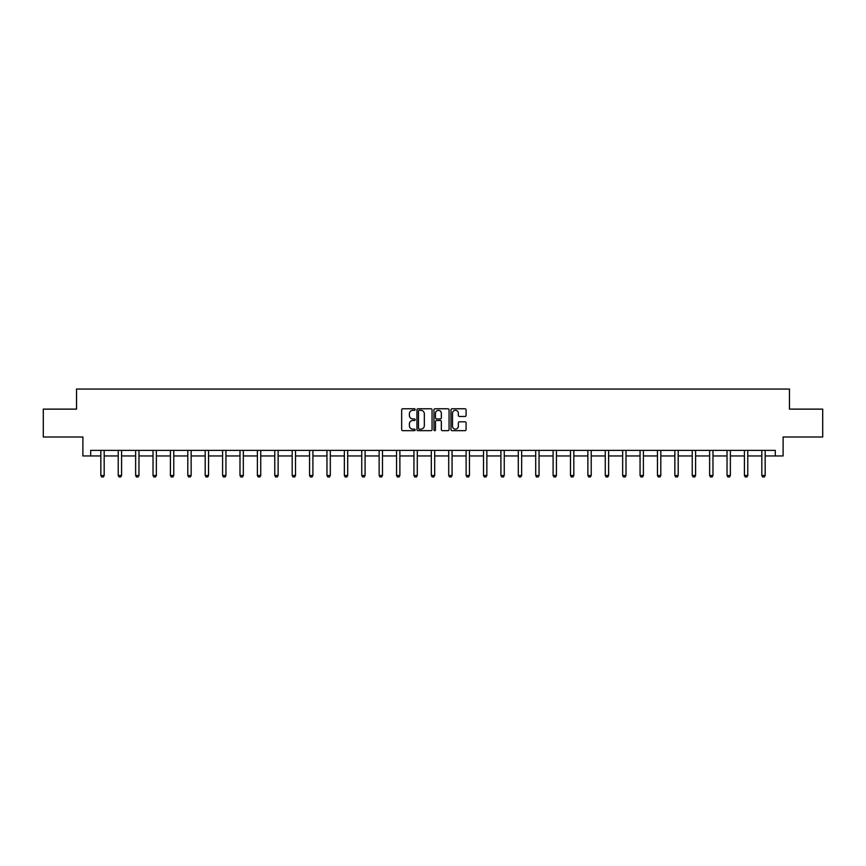 <?xml version="1.0" encoding="UTF-8"?>
<svg xmlns="http://www.w3.org/2000/svg" width="866" height="866" viewBox="0 0 866 866"><rect width="100%" height="100%" fill="white"/><g stroke="black" fill="none" stroke-linecap="round" stroke-linejoin="round"><path stroke-width="1.3" d="M415.16 409.542A0.769 0.769 0 0 0 414.392 408.774L402.766 408.774A1.093 1.093 0 0 0 401.672 409.867L401.672 429.568A1.093 1.093 0 0 0 402.766 430.662L414.392 430.662A0.769 0.769 0 0 0 415.16 429.904A0.769 0.769 0 0 0 414.392 429.135L412.887 429.135A3.507 3.507 0 0 1 409.391 425.628L409.391 423.994A3.507 3.507 0 0 1 412.887 420.486L414.392 420.486A0.769 0.769 0 0 0 415.16 419.718A0.769 0.769 0 0 0 414.392 418.949L412.887 418.949A3.507 3.507 0 0 1 409.391 415.453L409.391 413.807A3.507 3.507 0 0 1 412.887 410.311L414.392 410.311A0.769 0.769 0 0 0 415.16 409.542M464.988 416.492A1.093 1.093 0 0 0 466.081 415.399L466.081 409.867A1.093 1.093 0 0 0 464.988 408.774L452.074 408.774A1.093 1.093 0 0 0 450.98 409.867L450.98 429.568A1.093 1.093 0 0 0 452.074 430.662L464.988 430.662A1.093 1.093 0 0 0 466.081 429.568L466.081 422.889A1.093 1.093 0 0 0 464.988 421.796L459.456 421.796A1.093 1.093 0 0 0 458.363 422.889L458.363 426.202A2.923 2.923 0 0 1 455.44 429.135A2.923 2.923 0 0 1 452.507 426.202L452.507 413.234A2.923 2.923 0 0 1 455.44 410.311A2.923 2.923 0 0 1 458.363 413.234L458.363 415.399A1.093 1.093 0 0 0 459.456 416.492L464.988 416.492M90.692 455.96L90.692 450.385L775.308 450.385L775.308 455.96L783.113 455.96L783.113 437.005L822.7 437.005L822.7 409.131L789.467 409.131L789.467 389.061L76.533 389.061L76.533 409.131L43.3 409.131L43.3 437.005L82.887 437.005L82.887 455.96L100.835 455.96M432.047 409.867A1.093 1.093 0 0 0 430.943 408.774L418.029 408.774A1.093 1.093 0 0 0 416.936 409.867L416.936 429.568A1.093 1.093 0 0 0 418.029 430.662L430.943 430.662A1.093 1.093 0 0 0 432.047 429.568L432.047 409.867M435.057 408.774L447.971 408.774A1.093 1.093 0 0 1 449.064 409.867L449.064 429.568A1.093 1.093 0 0 1 447.971 430.662L442.439 430.662A1.093 1.093 0 0 1 441.346 429.568L441.346 421.58A1.093 1.093 0 0 0 440.253 420.486L436.583 420.486A1.093 1.093 0 0 0 435.49 421.58L435.49 429.904A0.769 0.769 0 0 1 434.721 430.662A0.769 0.769 0 0 1 433.953 429.904L433.953 409.867A1.093 1.093 0 0 1 435.057 408.774M104.18 455.96L118.231 455.96M121.576 455.96L135.626 455.96M138.971 455.96L153.022 455.96M156.367 455.96L170.407 455.96M173.763 455.96L187.803 455.96M191.148 455.96L205.199 455.96M208.544 455.96L222.594 455.96M225.939 455.96L239.99 455.96M243.335 455.96L257.386 455.96M260.731 455.96L274.782 455.96M278.127 455.96L292.178 455.96M295.522 455.96L309.563 455.96M312.907 455.96L326.958 455.96M330.303 455.96L344.354 455.96M347.699 455.96L361.75 455.96M365.095 455.96L379.146 455.96M382.491 455.96L396.541 455.96M399.886 455.96L413.937 455.96M417.282 455.96L431.322 455.96M434.678 455.96L448.718 455.96M452.063 455.96L466.114 455.96M469.459 455.96L483.509 455.96M486.854 455.96L500.905 455.96M504.25 455.96L518.301 455.96M521.646 455.96L535.697 455.96M539.042 455.96L553.093 455.96M556.437 455.96L570.477 455.96M573.822 455.96L587.873 455.96M591.218 455.96L605.269 455.96M608.614 455.96L622.665 455.96M626.01 455.96L640.061 455.96M643.406 455.96L657.456 455.96M660.801 455.96L674.852 455.96M678.197 455.96L692.237 455.96M695.593 455.96L709.633 455.96M712.978 455.96L727.029 455.96M730.374 455.96L744.424 455.96M747.769 455.96L761.82 455.96M765.165 455.96L775.308 455.96M419.241 410.311A0.769 0.769 0 0 0 418.473 411.069L418.473 428.367A0.769 0.769 0 0 0 419.241 429.135L420.822 429.135A3.507 3.507 0 0 0 424.329 425.628L424.329 413.807A3.507 3.507 0 0 0 420.822 410.311L419.241 410.311M441.346 413.288A2.923 2.923 0 0 0 438.413 410.365A2.923 2.923 0 0 0 435.49 413.288L435.49 417.856A1.093 1.093 0 0 0 436.583 418.949L440.253 418.949A1.093 1.093 0 0 0 441.346 417.856L441.346 413.288M104.31 450.385L104.234 450.623A1.115 1.115 0 0 0 104.18 450.959L104.18 475.488L103.346 476.939L101.668 476.939L100.835 475.488L100.835 450.959A1.115 1.115 0 0 0 100.781 450.623L100.705 450.385M100.835 475.488L104.18 475.488M121.705 450.385L121.63 450.623A1.115 1.115 0 0 0 121.576 450.959L121.576 475.488L120.742 476.939L119.064 476.939L118.231 475.488L118.231 450.959A1.115 1.115 0 0 0 118.177 450.623L118.101 450.385M118.231 475.488L121.576 475.488M139.101 450.385L139.025 450.623A1.115 1.115 0 0 0 138.971 450.959L138.971 475.488L138.138 476.939L136.46 476.939L135.626 475.488L135.626 450.959A1.115 1.115 0 0 0 135.572 450.623L135.497 450.385M135.626 475.488L138.971 475.488M156.497 450.385L156.41 450.623A1.115 1.115 0 0 0 156.367 450.959L156.367 475.488L155.523 476.939L153.856 476.939L153.022 475.488L153.022 450.959A1.115 1.115 0 0 0 152.968 450.623L152.892 450.385M153.022 475.488L156.367 475.488M173.882 450.385L173.806 450.623A1.115 1.115 0 0 0 173.763 450.959L173.763 475.488L172.919 476.939L171.251 476.939L170.407 475.488L170.407 450.959A1.115 1.115 0 0 0 170.364 450.623L170.288 450.385M170.407 475.488L173.763 475.488M191.278 450.385L191.202 450.623A1.115 1.115 0 0 0 191.148 450.959L191.148 475.488L190.314 476.939L188.647 476.939L187.803 475.488L187.803 450.959A1.115 1.115 0 0 0 187.76 450.623L187.673 450.385M187.803 475.488L191.148 475.488M208.674 450.385L208.598 450.623A1.115 1.115 0 0 0 208.544 450.959L208.544 475.488L207.71 476.939L206.032 476.939L205.199 475.488L205.199 450.959A1.115 1.115 0 0 0 205.145 450.623L205.069 450.385M205.199 475.488L208.544 475.488M226.069 450.385L225.994 450.623A1.115 1.115 0 0 0 225.939 450.959L225.939 475.488L225.106 476.939L223.428 476.939L222.594 475.488L222.594 450.959A1.115 1.115 0 0 0 222.54 450.623L222.465 450.385M222.594 475.488L225.939 475.488M243.465 450.385L243.389 450.623A1.115 1.115 0 0 0 243.335 450.959L243.335 475.488L242.502 476.939L240.824 476.939L239.99 475.488L239.99 450.959A1.115 1.115 0 0 0 239.936 450.623L239.86 450.385M239.99 475.488L243.335 475.488M260.861 450.385L260.785 450.623A1.115 1.115 0 0 0 260.731 450.959L260.731 475.488L259.897 476.939L258.22 476.939L257.386 475.488L257.386 450.959A1.115 1.115 0 0 0 257.332 450.623L257.256 450.385M257.386 475.488L260.731 475.488M278.257 450.385L278.181 450.623A1.115 1.115 0 0 0 278.127 450.959L278.127 475.488L277.282 476.939L275.615 476.939L274.782 475.488L274.782 450.959A1.115 1.115 0 0 0 274.728 450.623L274.652 450.385M274.782 475.488L278.127 475.488M295.652 450.385L295.566 450.623A1.115 1.115 0 0 0 295.522 450.959L295.522 475.488L294.678 476.939L293.011 476.939L292.178 475.488L292.178 450.959A1.115 1.115 0 0 0 292.123 450.623L292.048 450.385M292.178 475.488L295.522 475.488M313.037 450.385L312.962 450.623A1.115 1.115 0 0 0 312.907 450.959L312.907 475.488L312.074 476.939L310.407 476.939L309.563 475.488L309.563 450.959A1.115 1.115 0 0 0 309.519 450.623L309.433 450.385M309.563 475.488L312.907 475.488M330.433 450.385L330.357 450.623A1.115 1.115 0 0 0 330.303 450.959L330.303 475.488L329.47 476.939L327.803 476.939L326.958 475.488L326.958 450.959A1.115 1.115 0 0 0 326.904 450.623L326.828 450.385M326.958 475.488L330.303 475.488M347.829 450.385L347.753 450.623A1.115 1.115 0 0 0 347.699 450.959L347.699 475.488L346.865 476.939L345.188 476.939L344.354 475.488L344.354 450.959A1.115 1.115 0 0 0 344.3 450.623L344.224 450.385M344.354 475.488L347.699 475.488M365.225 450.385L365.149 450.623A1.115 1.115 0 0 0 365.095 450.959L365.095 475.488L364.261 476.939L362.583 476.939L361.75 475.488L361.75 450.959A1.115 1.115 0 0 0 361.696 450.623L361.62 450.385M361.75 475.488L365.095 475.488M382.62 450.385L382.545 450.623A1.115 1.115 0 0 0 382.491 450.959L382.491 475.488L381.657 476.939L379.979 476.939L379.146 475.488L379.146 450.959A1.115 1.115 0 0 0 379.091 450.623L379.016 450.385M379.146 475.488L382.491 475.488M400.016 450.385L399.94 450.623A1.115 1.115 0 0 0 399.886 450.959L399.886 475.488L399.053 476.939L397.375 476.939L396.541 475.488L396.541 450.959A1.115 1.115 0 0 0 396.487 450.623L396.411 450.385M396.541 475.488L399.886 475.488M417.412 450.385L417.325 450.623A1.115 1.115 0 0 0 417.282 450.959L417.282 475.488L416.438 476.939L414.771 476.939L413.937 475.488L413.937 450.959A1.115 1.115 0 0 0 413.883 450.623L413.807 450.385M413.937 475.488L417.282 475.488M434.797 450.385L434.721 450.623A1.115 1.115 0 0 0 434.678 450.959L434.678 475.488L433.834 476.939L432.166 476.939L431.322 475.488L431.322 450.959A1.115 1.115 0 0 0 431.279 450.623L431.203 450.385M431.322 475.488L434.678 475.488M452.193 450.385L452.117 450.623A1.115 1.115 0 0 0 452.063 450.959L452.063 475.488L451.229 476.939L449.562 476.939L448.718 475.488L448.718 450.959A1.115 1.115 0 0 0 448.675 450.623L448.588 450.385M448.718 475.488L452.063 475.488M469.589 450.385L469.513 450.623A1.115 1.115 0 0 0 469.459 450.959L469.459 475.488L468.625 476.939L466.947 476.939L466.114 475.488L466.114 450.959A1.115 1.115 0 0 0 466.06 450.623L465.984 450.385M466.114 475.488L469.459 475.488M486.984 450.385L486.909 450.623A1.115 1.115 0 0 0 486.854 450.959L486.854 475.488L486.021 476.939L484.343 476.939L483.509 475.488L483.509 450.959A1.115 1.115 0 0 0 483.455 450.623L483.38 450.385M483.509 475.488L486.854 475.488M504.38 450.385L504.304 450.623A1.115 1.115 0 0 0 504.25 450.959L504.25 475.488L503.417 476.939L501.739 476.939L500.905 475.488L500.905 450.959A1.115 1.115 0 0 0 500.851 450.623L500.775 450.385M500.905 475.488L504.25 475.488M521.776 450.385L521.7 450.623A1.115 1.115 0 0 0 521.646 450.959L521.646 475.488L520.812 476.939L519.135 476.939L518.301 475.488L518.301 450.959A1.115 1.115 0 0 0 518.247 450.623L518.171 450.385M518.301 475.488L521.646 475.488M539.172 450.385L539.096 450.623A1.115 1.115 0 0 0 539.042 450.959L539.042 475.488L538.197 476.939L536.53 476.939L535.697 475.488L535.697 450.959A1.115 1.115 0 0 0 535.643 450.623L535.567 450.385M535.697 475.488L539.042 475.488M556.567 450.385L556.481 450.623A1.115 1.115 0 0 0 556.437 450.959L556.437 475.488L555.593 476.939L553.926 476.939L553.093 475.488L553.093 450.959A1.115 1.115 0 0 0 553.038 450.623L552.963 450.385M553.093 475.488L556.437 475.488M573.952 450.385L573.877 450.623A1.115 1.115 0 0 0 573.822 450.959L573.822 475.488L572.989 476.939L571.322 476.939L570.477 475.488L570.477 450.959A1.115 1.115 0 0 0 570.434 450.623L570.348 450.385M570.477 475.488L573.822 475.488M591.348 450.385L591.272 450.623A1.115 1.115 0 0 0 591.218 450.959L591.218 475.488L590.385 476.939L588.718 476.939L587.873 475.488L587.873 450.959A1.115 1.115 0 0 0 587.819 450.623L587.743 450.385M587.873 475.488L591.218 475.488M608.744 450.385L608.668 450.623A1.115 1.115 0 0 0 608.614 450.959L608.614 475.488L607.78 476.939L606.103 476.939L605.269 475.488L605.269 450.959A1.115 1.115 0 0 0 605.215 450.623L605.139 450.385M605.269 475.488L608.614 475.488M626.14 450.385L626.064 450.623A1.115 1.115 0 0 0 626.01 450.959L626.01 475.488L625.176 476.939L623.498 476.939L622.665 475.488L622.665 450.959A1.115 1.115 0 0 0 622.611 450.623L622.535 450.385M622.665 475.488L626.01 475.488M643.535 450.385L643.46 450.623A1.115 1.115 0 0 0 643.406 450.959L643.406 475.488L642.572 476.939L640.894 476.939L640.061 475.488L640.061 450.959A1.115 1.115 0 0 0 640.006 450.623L639.931 450.385M640.061 475.488L643.406 475.488M660.931 450.385L660.855 450.623A1.115 1.115 0 0 0 660.801 450.959L660.801 475.488L659.968 476.939L658.29 476.939L657.456 475.488L657.456 450.959A1.115 1.115 0 0 0 657.402 450.623L657.326 450.385M657.456 475.488L660.801 475.488M678.327 450.385L678.24 450.623A1.115 1.115 0 0 0 678.197 450.959L678.197 475.488L677.353 476.939L675.686 476.939L674.852 475.488L674.852 450.959A1.115 1.115 0 0 0 674.798 450.623L674.722 450.385M674.852 475.488L678.197 475.488M695.712 450.385L695.636 450.623A1.115 1.115 0 0 0 695.593 450.959L695.593 475.488L694.748 476.939L693.081 476.939L692.237 475.488L692.237 450.959A1.115 1.115 0 0 0 692.194 450.623L692.118 450.385M692.237 475.488L695.593 475.488M713.108 450.385L713.032 450.623A1.115 1.115 0 0 0 712.978 450.959L712.978 475.488L712.144 476.939L710.477 476.939L709.633 475.488L709.633 450.959A1.115 1.115 0 0 0 709.59 450.623L709.503 450.385M709.633 475.488L712.978 475.488M730.503 450.385L730.428 450.623A1.115 1.115 0 0 0 730.374 450.959L730.374 475.488L729.54 476.939L727.862 476.939L727.029 475.488L727.029 450.959A1.115 1.115 0 0 0 726.975 450.623L726.899 450.385M727.029 475.488L730.374 475.488M747.899 450.385L747.823 450.623A1.115 1.115 0 0 0 747.769 450.959L747.769 475.488L746.936 476.939L745.258 476.939L744.424 475.488L744.424 450.959A1.115 1.115 0 0 0 744.37 450.623L744.295 450.385M744.424 475.488L747.769 475.488M765.295 450.385L765.219 450.623A1.115 1.115 0 0 0 765.165 450.959L765.165 475.488L764.332 476.939L762.654 476.939L761.82 475.488L761.82 450.959A1.115 1.115 0 0 0 761.766 450.623L761.69 450.385M761.82 475.488L765.165 475.488"/></g></svg>

